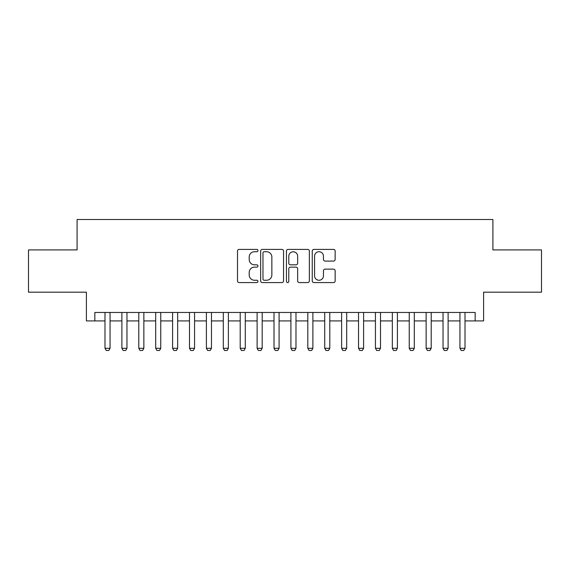 <?xml version="1.0" encoding="UTF-8"?>
<svg xmlns="http://www.w3.org/2000/svg" width="570" height="570" viewBox="0 0 570 570"><rect width="100%" height="100%" fill="white"/><g stroke="black" fill="none" stroke-linecap="round" stroke-linejoin="round"><path stroke-width="0.85" d="M257.954 250.558A1.161 1.161 0 0 0 256.792 249.396L239.165 249.396A1.66 1.66 0 0 0 237.505 251.049L237.505 280.917A1.66 1.66 0 0 0 239.165 282.578L256.792 282.578A1.161 1.161 0 0 0 257.954 281.416A1.161 1.161 0 0 0 256.792 280.255L254.512 280.255A5.308 5.308 0 0 1 249.204 274.947L249.204 272.453A5.308 5.308 0 0 1 254.512 267.145L256.792 267.145A1.161 1.161 0 0 0 257.954 265.983A1.161 1.161 0 0 0 256.792 264.822L254.512 264.822A5.308 5.308 0 0 1 249.204 259.514L249.204 257.027A5.308 5.308 0 0 1 254.512 251.719L256.792 251.719A1.161 1.161 0 0 0 257.954 250.558M333.486 261.089A1.66 1.66 0 0 0 335.146 259.428L335.146 251.049A1.66 1.66 0 0 0 333.486 249.396L313.913 249.396A1.66 1.66 0 0 0 312.253 251.049L312.253 280.917A1.66 1.66 0 0 0 313.913 282.578L333.486 282.578A1.66 1.66 0 0 0 335.146 280.917L335.146 270.793A1.66 1.66 0 0 0 333.486 269.14L325.107 269.14A1.66 1.66 0 0 0 323.454 270.793L323.454 275.816A4.439 4.439 0 0 1 319.015 280.255A4.439 4.439 0 0 1 314.576 275.816L314.576 256.151A4.439 4.439 0 0 1 319.015 251.719A4.439 4.439 0 0 1 323.454 256.151L323.454 259.428A1.66 1.66 0 0 0 325.107 261.089L333.486 261.089M94.841 320.917L94.841 312.467L475.159 312.467L475.159 320.917L483.609 320.917L483.609 292.182L541.5 292.182L541.5 249.924L492.907 249.924L492.907 219.5L77.093 219.5L77.093 249.924L28.5 249.924L28.5 292.182L86.391 292.182L86.391 320.917L104.987 320.917M283.546 251.049A1.66 1.66 0 0 0 281.886 249.396L262.314 249.396A1.66 1.66 0 0 0 260.654 251.049L260.654 280.917A1.66 1.66 0 0 0 262.314 282.578L281.886 282.578A1.66 1.66 0 0 0 283.546 280.917L283.546 251.049M288.114 249.396L307.686 249.396A1.66 1.66 0 0 1 309.346 251.049L309.346 280.917A1.66 1.66 0 0 1 307.686 282.578L299.307 282.578A1.66 1.66 0 0 1 297.654 280.917L297.654 268.805A1.66 1.66 0 0 0 295.994 267.145L290.436 267.145A1.66 1.66 0 0 0 288.776 268.805L288.776 281.416A1.161 1.161 0 0 1 287.615 282.578A1.161 1.161 0 0 1 286.454 281.416L286.454 251.049A1.66 1.66 0 0 1 288.114 249.396M110.053 320.917L121.887 320.917M126.96 320.917L138.788 320.917M143.861 320.917L155.696 320.917M160.761 320.917L172.596 320.917M177.669 320.917L189.496 320.917M194.57 320.917L206.404 320.917M211.47 320.917L223.305 320.917M228.378 320.917L240.205 320.917M245.278 320.917L257.113 320.917M262.179 320.917L274.013 320.917M279.086 320.917L290.914 320.917M295.987 320.917L307.821 320.917M312.887 320.917L324.722 320.917M329.795 320.917L341.622 320.917M346.695 320.917L358.53 320.917M363.596 320.917L375.43 320.917M380.503 320.917L392.331 320.917M397.404 320.917L409.239 320.917M414.305 320.917L426.139 320.917M431.212 320.917L443.04 320.917M448.113 320.917L459.947 320.917M465.013 320.917L475.159 320.917M264.138 251.719A1.161 1.161 0 0 0 262.977 252.881L262.977 279.093A1.161 1.161 0 0 0 264.138 280.255L266.539 280.255A5.308 5.308 0 0 0 271.854 274.947L271.854 257.027A5.308 5.308 0 0 0 266.539 251.719L264.138 251.719M297.654 256.236A4.439 4.439 0 0 0 293.215 251.797A4.439 4.439 0 0 0 288.776 256.236L288.776 263.162A1.66 1.66 0 0 0 290.436 264.822L295.994 264.822A1.66 1.66 0 0 0 297.654 263.162L297.654 256.236M110.053 312.467L110.053 348.298L108.792 350.5L106.255 350.5L104.987 348.298L104.987 312.467M104.987 348.298L110.053 348.298M126.96 312.467L126.96 348.298L125.692 350.5L123.156 350.5L121.887 348.298L121.887 312.467M121.887 348.298L126.96 348.298M143.861 312.467L143.861 348.298L142.593 350.5L140.056 350.5L138.788 348.298L138.788 312.467M138.788 348.298L143.861 348.298M160.761 312.467L160.761 348.298L159.5 350.5L156.964 350.5L155.696 348.298L155.696 312.467M155.696 348.298L160.761 348.298M177.669 312.467L177.669 348.298L176.401 350.5L173.864 350.5L172.596 348.298L172.596 312.467M172.596 348.298L177.669 348.298M194.57 312.467L194.57 348.298L193.301 350.5L190.765 350.5L189.496 348.298L189.496 312.467M189.496 348.298L194.57 348.298M211.47 312.467L211.47 348.298L210.202 350.5L207.672 350.5L206.404 348.298L206.404 312.467M206.404 348.298L211.47 348.298M228.378 312.467L228.378 348.298L227.109 350.5L224.573 350.5L223.305 348.298L223.305 312.467M223.305 348.298L228.378 348.298M245.278 312.467L245.278 348.298L244.01 350.5L241.473 350.5L240.205 348.298L240.205 312.467M240.205 348.298L245.278 348.298M262.179 312.467L262.179 348.298L260.91 350.5L258.381 350.5L257.113 348.298L257.113 312.467M257.113 348.298L262.179 348.298M279.086 312.467L279.086 348.298L277.818 350.5L275.281 350.5L274.013 348.298L274.013 312.467M274.013 348.298L279.086 348.298M295.987 312.467L295.987 348.298L294.719 350.5L292.182 350.5L290.914 348.298L290.914 312.467M290.914 348.298L295.987 348.298M312.887 312.467L312.887 348.298L311.619 350.5L309.09 350.5L307.821 348.298L307.821 312.467M307.821 348.298L312.887 348.298M329.795 312.467L329.795 348.298L328.527 350.5L325.99 350.5L324.722 348.298L324.722 312.467M324.722 348.298L329.795 348.298M346.695 312.467L346.695 348.298L345.427 350.5L342.891 350.5L341.622 348.298L341.622 312.467M341.622 348.298L346.695 348.298M363.596 312.467L363.596 348.298L362.328 350.5L359.798 350.5L358.53 348.298L358.53 312.467M358.53 348.298L363.596 348.298M380.503 312.467L380.503 348.298L379.235 350.5L376.699 350.5L375.43 348.298L375.43 312.467M375.43 348.298L380.503 348.298M397.404 312.467L397.404 348.298L396.136 350.5L393.599 350.5L392.331 348.298L392.331 312.467M392.331 348.298L397.404 348.298M414.305 312.467L414.305 348.298L413.036 350.5L410.5 350.5L409.239 348.298L409.239 312.467M409.239 348.298L414.305 348.298M431.212 312.467L431.212 348.298L429.944 350.5L427.407 350.5L426.139 348.298L426.139 312.467M426.139 348.298L431.212 348.298M448.113 312.467L448.113 348.298L446.844 350.5L444.308 350.5L443.04 348.298L443.04 312.467M443.04 348.298L448.113 348.298M465.013 312.467L465.013 348.298L463.745 350.5L461.208 350.5L459.947 348.298L459.947 312.467M459.947 348.298L465.013 348.298"/></g></svg>

